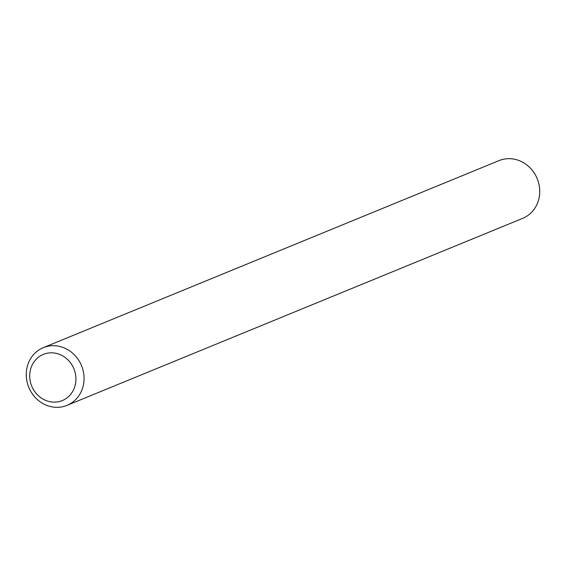<?xml version="1.0" encoding="UTF-8"?>
<svg xmlns="http://www.w3.org/2000/svg" width="566" height="566" viewBox="0 0 566 566"><rect width="100%" height="100%" fill="white"/><g stroke="black" fill="none" stroke-linecap="round" stroke-linejoin="round"><path stroke-width="0.85" d="M61.064 401.025A24.961 22.803 -112.3 0 0 74.422 370.164A24.961 22.803 -112.3 0 0 44.572 353.927A24.961 22.803 -112.3 0 0 31.215 384.788A24.961 22.803 -112.3 0 0 61.064 401.025M44.863 347.078A31.194 28.498 67.7 0 1 81.865 366.527A31.194 28.498 67.7 0 1 67.014 405.369A31.194 28.498 67.7 0 1 65.479 405.949A31.194 28.498 67.7 0 1 28.47 386.5A31.194 28.498 67.7 0 1 43.32 347.651A31.194 28.498 67.7 0 1 44.863 347.078M67.014 405.369L522.68 218.349A31.194 28.498 -112.3 0 0 537.53 179.5A31.194 28.498 -112.3 0 0 500.521 160.051A31.194 28.498 -112.3 0 0 498.986 160.631L43.32 347.651"/></g></svg>
